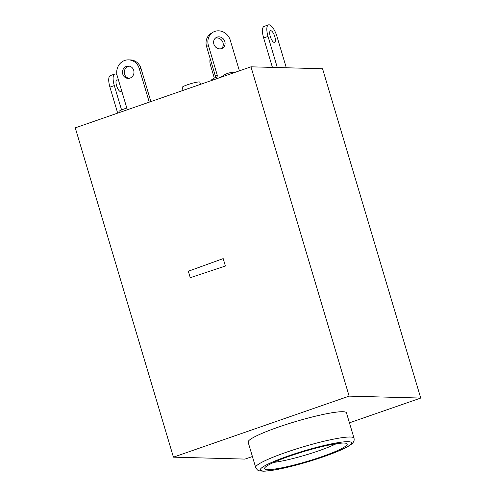 <?xml version="1.0" encoding="UTF-8"?>
<svg xmlns="http://www.w3.org/2000/svg" width="496" height="496" viewBox="0 0 496 496"><rect width="100%" height="100%" fill="white"/><g stroke="black" fill="none" stroke-linecap="round" stroke-linejoin="round"><path stroke-width="0.74" d="M336.176 443.765A39.649 4.793 -16.6 0 1 273.668 462.396M267.759 465.44A43.102 5.214 -16.6 0 1 321.836 446.654A43.102 5.214 -16.6 0 1 347.008 443.722A43.102 5.214 -16.6 0 1 307.384 461.342A43.102 5.214 -16.6 0 1 264.585 468.292A43.102 5.214 -16.6 0 1 267.759 465.44M354.014 438.16L346.475 412.877A51.305 6.206 163.4 0 0 316.274 415.995A51.305 6.206 163.4 0 0 248.136 442.19L255.676 467.474A51.305 6.206 -16.6 0 1 323.814 441.285A51.305 6.206 -16.6 0 1 354.014 438.16C354.324 439.977 354.07 441.359 353.239 442.308C352.78 443.027 351.714 444.546 345.7 447.714C334.341 453.648 308.549 462.309 288.102 467.127C277.264 469.706 269.092 471.064 263.593 471.2C257.672 470.797 258.063 471.02 255.676 467.474M252.408 456.531L245.03 459.091L173.439 457.157L349.141 396.124L420.732 398.059L349.438 422.821M349.141 396.124L250.97 66.817L75.268 127.85L173.439 457.157M420.732 398.059L322.561 68.746L250.97 66.817M214.322 78.083L210.447 65.075A12.363 11.513 -88.5 0 1 210.174 58.627M121.576 109.932L114.316 85.603L109.932 87.122A12.363 4.247 -109.2 0 1 110.379 75.566L114.762 74.04A12.363 4.247 -109.2 0 1 116.926 74.611M109.932 87.122L117.682 113.113M118.761 81.046A6.181 2.127 70.8 0 0 116.796 79.881A6.181 2.127 70.8 0 0 116.572 85.659A6.181 2.127 70.8 0 0 120.85 91.562A6.181 2.127 70.8 0 0 121.57 90.47M114.316 85.603A12.363 4.247 -109.2 0 1 114.762 74.04M150.877 101.581L141 68.46L139.202 68.411L149.259 102.145M127.323 109.765L117.267 76.031A12.363 11.513 91.5 0 1 128.569 59.861L130.367 59.911A12.363 11.513 91.5 0 1 141 68.46M129.301 66.142A6.181 5.76 -88.5 0 0 128.284 66.39A6.181 5.76 -88.5 0 0 124.291 72.676A6.181 5.76 -88.5 0 0 128.972 78.349M126.48 66.34A6.181 5.76 -88.5 0 0 122.537 73.11A6.181 5.76 -88.5 0 0 128.067 78.399A6.181 5.76 -88.5 0 0 129.989 78.101A6.181 5.76 -88.5 0 0 133.932 71.337A6.181 5.76 -88.5 0 0 128.402 66.042A6.181 5.76 -88.5 0 0 126.48 66.34M128.569 59.861A12.363 11.513 91.5 0 1 139.202 68.411M239.673 70.736A2.474 2.232 -121.3 0 1 239.053 69.657L230.287 40.25A12.363 11.148 58.7 0 0 212.927 32.296A12.363 11.148 58.7 0 0 208.413 45.465L217.174 74.871A2.474 2.232 -121.3 0 1 215.692 77.742L214.551 78.015A2.474 2.232 58.7 0 0 213.268 78.963A26.579 23.963 58.7 0 0 212.623 80.135M213.881 44.163A6.181 5.574 -121.3 0 1 216.138 37.578A6.181 5.574 -121.3 0 1 224.818 41.552A6.181 5.574 -121.3 0 1 222.561 48.143A6.181 5.574 -121.3 0 1 213.881 44.163M215.283 38.229A6.181 5.574 -121.3 0 1 222.989 42.668A6.181 5.574 -121.3 0 1 221.588 48.596M212.927 32.296L211.098 33.406A12.363 11.148 58.7 0 0 206.584 46.581L215.345 75.981A2.474 2.232 -121.3 0 1 215.165 77.866M213.968 78.256L212.139 79.366A2.474 2.232 58.7 0 0 211.445 80.079A26.579 23.963 58.7 0 0 211.11 80.662M190.266 277.71L225.395 266.023L223.188 258.608L188.331 271.231L190.266 277.71M221.526 77.041A21.638 19.505 -121.3 0 1 224.273 74.977L223.361 75.535A21.638 19.505 58.7 0 0 221.055 77.209M224.273 74.977A21.638 19.505 -121.3 0 1 229.381 72.881A21.638 19.505 -121.3 0 1 234.837 72.416M200.483 84.351L199.789 82.156A9.164 1.11 163.4 0 0 187.668 84.686A9.164 1.11 163.4 0 0 182.224 87.395L183.061 90.402M126.815 108.066A9.164 1.11 163.4 0 0 124.428 108.847A9.164 1.11 163.4 0 0 118.984 111.557L119.263 112.567M272.422 67.394L263.649 37.963A12.363 4.247 -109.2 0 1 264.095 26.406L268.479 24.881A12.363 4.247 -109.2 0 1 269.03 24.8A12.363 4.247 -109.2 0 1 277.041 36.685L286.31 67.772M268.479 24.881A12.363 4.247 -109.2 0 0 268.032 36.437L277.301 67.524M274.288 42.439A6.181 2.127 70.8 0 0 274.567 42.402A6.181 2.127 70.8 0 0 274.672 36.245A6.181 2.127 70.8 0 0 270.785 30.678A6.181 2.127 70.8 0 0 270.512 30.721A6.181 2.127 70.8 0 0 270.407 36.878A6.181 2.127 70.8 0 0 274.288 42.439M288.294 467.052A47.597 5.76 163.4 0 0 348.012 446.307A47.597 5.76 163.4 0 0 323.497 445.644A47.597 5.76 163.4 0 0 263.779 466.389A47.597 5.76 163.4 0 0 288.294 467.052M208.413 45.465L206.584 46.581M217.174 74.871L215.345 75.981M211.445 80.079L213.268 78.963M268.032 36.437L263.649 37.963"/></g></svg>
